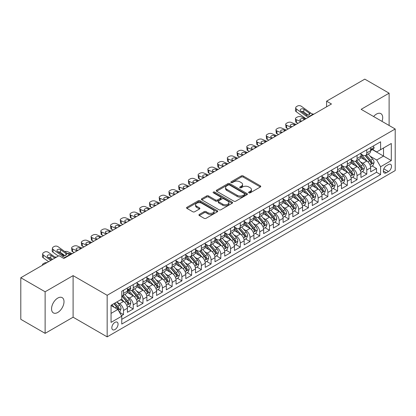 <?xml version="1.0" encoding="UTF-8"?>
<svg xmlns="http://www.w3.org/2000/svg" width="416" height="416" viewBox="0 0 416 416"><rect width="100%" height="100%" fill="white"/><g stroke="black" fill="none" stroke-linecap="round" stroke-linejoin="round"><path stroke-width="0.62" d="M248.872 192.832A0.946 0.546 0 0 0 250.208 192.832L260.359 186.971A1.352 0.78 0 0 0 260.754 186.42A1.352 0.78 0 0 0 260.359 185.869L243.168 175.942A1.352 0.78 0 0 0 241.254 175.942L231.109 181.802A0.946 0.546 0 0 0 230.828 182.192A0.946 0.546 0 0 0 231.109 182.577A0.946 0.546 0 0 0 232.445 182.577L233.756 181.818A4.321 2.496 0 0 1 239.871 181.818L241.306 182.645A4.321 2.496 0 0 1 242.57 184.408A4.321 2.496 0 0 1 241.306 186.176L239.99 186.935A0.946 0.546 0 0 0 239.715 187.32A0.946 0.546 0 0 0 239.99 187.704A0.946 0.546 0 0 0 241.327 187.704L242.642 186.945A4.321 2.496 0 0 1 248.752 186.945L250.188 187.772A4.321 2.496 0 0 1 251.451 189.54A4.321 2.496 0 0 1 250.188 191.303L248.872 192.062A0.946 0.546 0 0 0 248.596 192.447A0.946 0.546 0 0 0 248.872 192.832L248.872 192.062M57.777 312.458A8.809 5.086 120 0 0 63.534 304.694A8.809 5.086 120 0 0 62.182 297.638A8.809 5.086 120 0 0 57.777 298.074A8.809 5.086 120 0 0 52.026 305.833A8.809 5.086 120 0 0 53.373 312.889A8.809 5.086 120 0 0 57.777 312.458M382.002 121.373A8.809 5.086 120 0 0 380.874 113.641A8.809 5.086 120 0 0 376.47 114.078A8.809 5.086 120 0 0 373.61 116.532M114.946 329.56A4.404 2.543 120 0 0 117.827 325.681A4.404 2.543 120 0 0 117.151 322.156A4.404 2.543 120 0 0 114.946 322.374A4.404 2.543 120 0 0 112.07 326.253A4.404 2.543 120 0 0 112.746 329.779A4.404 2.543 120 0 0 114.946 329.56M199.326 214.438A1.352 0.78 0 0 0 198.926 214.989A1.352 0.78 0 0 0 199.326 215.54L204.147 218.322A1.352 0.78 0 0 0 206.06 218.322L217.329 211.817A1.352 0.78 0 0 0 217.724 211.266A1.352 0.78 0 0 0 217.329 210.714L200.138 200.788A1.352 0.78 0 0 0 198.224 200.788L186.956 207.293A1.352 0.78 0 0 0 186.56 207.844A1.352 0.78 0 0 0 186.956 208.4L192.78 211.76A1.352 0.78 0 0 0 194.693 211.76L199.514 208.978A1.352 0.78 0 0 0 199.909 208.426A1.352 0.78 0 0 0 199.514 207.875L196.628 206.206A3.614 2.085 0 0 1 195.567 204.729A3.614 2.085 0 0 1 197.798 202.805A3.614 2.085 0 0 1 201.734 203.258L213.054 209.789A3.614 2.085 0 0 1 214.115 211.266A3.614 2.085 0 0 1 211.884 213.195A3.614 2.085 0 0 1 207.943 212.742L206.06 211.65A1.352 0.78 0 0 0 204.147 211.65L199.326 214.438L199.326 215.54M73.102 275.626L45.126 291.782L20.8 277.737L20.8 319.311L45.126 333.356L73.102 317.205L107.162 336.866L107.162 295.292L73.102 275.626L73.102 317.205M389.116 125.481L389.116 93.179L361.14 109.33L395.2 128.996L107.162 295.292M389.116 93.179L364.79 79.134L326.596 101.187L326.596 106.803M20.8 277.737L58.994 255.684L63.861 258.492L331.464 103.995L326.596 101.187M233.854 201.172A1.352 0.78 0 0 0 235.763 201.172L247.036 194.667A1.352 0.78 0 0 0 247.432 194.116A1.352 0.78 0 0 0 247.036 193.565L229.84 183.638A1.352 0.78 0 0 0 227.932 183.638L216.658 190.143A1.352 0.78 0 0 0 216.263 190.694A1.352 0.78 0 0 0 216.658 191.246L233.854 201.172M213.741 193.04A0.946 0.546 0 0 1 214.703 193.17L214.703 192.046L232.18 202.14A1.352 0.78 0 0 1 232.575 202.691A1.352 0.78 0 0 1 232.18 203.242L220.912 209.747A1.352 0.78 0 0 1 218.998 209.747L201.807 199.82L201.807 198.718A1.352 0.78 0 0 0 201.412 199.269A1.352 0.78 0 0 0 201.807 199.82M201.807 198.718L206.632 195.936A1.352 0.78 0 0 1 208.541 195.936L215.514 199.961A1.352 0.78 0 0 0 217.422 199.961L220.626 198.115A1.352 0.78 0 0 0 221.021 197.564A1.352 0.78 0 0 0 220.626 197.012L213.366 192.821A0.946 0.546 0 0 1 213.086 192.431A0.946 0.546 0 0 1 213.673 191.927A0.946 0.546 0 0 1 214.703 192.046M121.493 315.728L123.51 314.564L119.47 312.229M117.177 302.307L119.621 303.722A5.507 3.177 60 0 1 123.51 310.461L127.405 308.214L127.405 312.317L133.24 308.942L128.814 306.389M126.906 296.691L129.35 298.1A5.507 3.177 60 0 1 133.24 304.845L137.134 302.593L137.134 306.696L142.974 303.326L138.544 300.768M136.635 291.07L139.079 292.484A5.507 3.177 60 0 1 142.974 299.224L146.864 296.977L146.864 301.08L152.703 297.71L148.278 295.152M146.37 285.454L148.814 286.863A5.507 3.177 60 0 1 152.703 293.608L156.598 291.361L156.598 295.459L162.432 292.089L158.007 289.531M156.099 279.838L158.543 281.247A5.507 3.177 60 0 1 162.432 287.986L166.327 285.74L166.327 289.843L172.167 286.473L167.736 283.915M165.828 274.217L168.272 275.626A5.507 3.177 60 0 1 172.167 282.37L176.056 280.124L176.056 284.227L181.896 280.852L177.471 278.299M175.562 268.601L178.006 270.01A5.507 3.177 60 0 1 181.896 276.754L185.791 274.503L185.791 278.606L191.625 275.236L187.2 272.678M185.292 262.98L187.736 264.394A5.507 3.177 60 0 1 191.625 271.133L195.52 268.887L195.52 272.99L201.36 269.615L196.929 267.062M195.021 257.364L197.465 258.773A5.507 3.177 60 0 1 201.36 265.517L205.249 263.271L205.249 267.368L211.089 263.999L206.664 261.44M204.755 251.748L207.199 253.157A5.507 3.177 60 0 1 211.089 259.896L214.984 257.65L214.984 261.752L220.818 258.383L216.393 255.824M214.484 246.126L216.928 247.536A5.507 3.177 60 0 1 220.818 254.28L224.713 252.034L224.713 256.131L230.552 252.762L226.122 250.208M224.214 240.51L226.658 241.92A5.507 3.177 60 0 1 230.552 248.659L234.442 246.412L234.442 250.515L240.282 247.146L235.856 244.587M233.948 234.889L236.392 236.304A5.507 3.177 60 0 1 240.282 243.043L244.176 240.796L244.176 244.899L250.016 241.524L245.586 238.971M243.677 229.273L246.121 230.682A5.507 3.177 60 0 1 250.016 237.427L253.906 235.18L253.906 239.278L259.745 235.908L255.315 233.35M253.406 223.652L255.85 225.066A5.507 3.177 60 0 1 259.745 231.806L263.635 229.559L263.635 233.662L269.474 230.292L265.049 227.734M263.141 218.036L265.585 219.445A5.507 3.177 60 0 1 269.474 226.19L273.369 223.943L273.369 228.041L279.209 224.671L274.778 222.118M272.87 212.42L275.314 213.829A5.507 3.177 60 0 1 279.209 220.568L283.098 218.322L283.098 222.425L288.938 219.055L284.508 216.497M282.604 206.799L285.043 208.213A5.507 3.177 60 0 1 288.938 214.952L292.828 212.706L292.828 216.809L298.667 213.434L294.242 210.881M292.334 201.183L294.778 202.592A5.507 3.177 60 0 1 298.667 209.336L302.562 207.085L302.562 211.188L308.402 207.818L303.971 205.26M302.063 195.562L304.507 196.976A5.507 3.177 60 0 1 308.402 203.715L312.291 201.469L312.291 205.572L318.131 202.202L313.7 199.644M311.797 189.946L314.236 191.355A5.507 3.177 60 0 1 318.131 198.099L322.02 195.853L322.02 199.95L327.86 196.581L323.435 194.028M321.526 184.33L323.97 185.739A5.507 3.177 60 0 1 327.86 192.478L331.755 190.232L331.755 194.334L337.594 190.965L333.164 188.406M331.256 178.708L333.7 180.118A5.507 3.177 60 0 1 337.594 186.862L341.484 184.616L341.484 188.718L347.324 185.344L342.898 182.79M340.99 173.092L343.429 174.502A5.507 3.177 60 0 1 347.324 181.246L351.218 178.994L351.218 183.097L357.053 179.728L352.628 177.169M350.719 167.471L353.163 168.886A5.507 3.177 60 0 1 357.053 175.625L360.948 173.378L360.948 177.481L366.787 174.106L366.787 170.009A5.507 3.177 -120 0 0 362.892 163.264L360.448 161.855M362.357 171.553L366.787 174.106M127.405 308.214A5.507 3.177 -120 0 0 123.51 301.47L120.593 299.785M137.134 302.593A5.507 3.177 -120 0 0 133.24 295.854L127.223 292.38M146.864 296.977A5.507 3.177 -120 0 0 142.974 290.238L136.952 286.759M156.598 291.361A5.507 3.177 -120 0 0 152.703 284.617L146.687 281.143M166.327 285.74A5.507 3.177 -120 0 0 162.432 279.001L156.416 275.527M176.056 280.124A5.507 3.177 -120 0 0 172.167 273.38L166.145 269.906M185.791 274.503A5.507 3.177 -120 0 0 181.896 267.764L175.88 264.29M195.52 268.887A5.507 3.177 -120 0 0 191.625 262.142L185.609 258.669M205.249 263.271A5.507 3.177 -120 0 0 201.36 256.526L195.343 253.053M214.984 257.65A5.507 3.177 -120 0 0 211.089 250.91L205.072 247.432M224.713 252.034A5.507 3.177 -120 0 0 220.818 245.289L214.802 241.816M234.442 246.412A5.507 3.177 -120 0 0 230.552 239.673L224.536 236.2M244.176 240.796A5.507 3.177 -120 0 0 240.282 234.052L234.265 230.578M253.906 235.18A5.507 3.177 -120 0 0 250.016 228.436L243.994 224.962M263.635 229.559A5.507 3.177 -120 0 0 259.745 222.82L253.729 219.341M273.369 223.943A5.507 3.177 -120 0 0 269.474 217.199L263.458 213.725M283.098 218.322A5.507 3.177 -120 0 0 279.209 211.583L273.187 208.109M292.828 212.706A5.507 3.177 -120 0 0 288.938 205.962L282.922 202.488M302.562 207.085A5.507 3.177 -120 0 0 298.667 200.346L292.651 196.872M312.291 201.469A5.507 3.177 -120 0 0 308.402 194.73L302.38 191.251M322.02 195.853A5.507 3.177 -120 0 0 318.131 189.108L312.114 185.635M331.755 190.232A5.507 3.177 -120 0 0 327.86 183.492L321.844 180.019M341.484 184.616A5.507 3.177 -120 0 0 337.594 177.871L331.573 174.398M351.218 178.994A5.507 3.177 -120 0 0 347.324 172.255L341.307 168.782M360.948 173.378A5.507 3.177 -120 0 0 357.053 166.634L351.036 163.16M388.487 164.559L386.344 165.792A4.264 2.465 120 0 0 383.557 169.551A4.264 2.465 120 0 0 384.212 172.973A4.264 2.465 120 0 0 386.344 172.76L388.487 171.522A4.264 2.465 120 0 0 391.274 167.768A4.264 2.465 120 0 0 390.619 164.346A4.264 2.465 120 0 0 388.487 164.559M107.162 336.866L395.2 170.57L395.2 128.996M111.056 313.383L117.868 309.452L121.758 316.191L121.758 324.059L380.604 174.616L380.604 166.748L376.709 160.009L370.183 156.239M121.758 316.191L111.056 322.369L111.056 305.292L121.758 299.114L121.758 291.247L380.604 141.804L380.604 149.672L391.305 143.489L391.305 160.571L380.604 166.748M129.298 289.983L129.35 290.009A5.507 3.177 60 0 0 132.101 290.285L135.996 288.038A5.507 3.177 -120 0 0 137.134 285.516L137.134 282.37M137.134 283.27L139.079 284.393A5.507 3.177 60 0 0 141.83 284.664L145.725 282.417A5.507 3.177 -120 0 0 146.864 279.9L146.864 276.749M146.864 277.649L148.814 278.772A5.507 3.177 60 0 0 151.564 279.048L155.454 276.801A5.507 3.177 -120 0 0 156.598 274.279L156.598 271.133M156.598 272.033L158.543 273.156A5.507 3.177 60 0 0 161.294 273.426L165.188 271.18A5.507 3.177 -120 0 0 166.327 268.663L166.327 265.517M166.327 266.417L168.272 267.54A5.507 3.177 60 0 0 171.028 267.81L174.918 265.564A5.507 3.177 -120 0 0 176.056 263.042L176.056 259.896M176.056 260.796L178.006 261.919A5.507 3.177 60 0 0 180.757 262.194L184.647 259.943A5.507 3.177 -120 0 0 185.791 257.426L185.791 254.28M185.791 255.18L187.736 256.303A5.507 3.177 60 0 0 190.486 256.573L194.381 254.327A5.507 3.177 -120 0 0 195.52 251.805L195.52 248.659M195.52 249.558L197.465 250.682A5.507 3.177 60 0 0 200.221 250.957L204.11 248.711A5.507 3.177 -120 0 0 205.249 246.189L205.249 243.043M205.249 243.942L207.199 245.066A5.507 3.177 60 0 0 209.95 245.336L213.84 243.09A5.507 3.177 -120 0 0 214.984 240.573L214.984 237.427M214.984 238.326L216.928 239.45A5.507 3.177 60 0 0 219.679 239.72L223.574 237.474A5.507 3.177 -120 0 0 224.713 234.952L224.713 231.806M224.713 232.705L226.658 233.828A5.507 3.177 60 0 0 229.414 234.104L233.303 231.852A5.507 3.177 -120 0 0 234.442 229.336L234.442 226.19M234.442 227.089L236.392 228.212A5.507 3.177 60 0 0 239.143 228.483L243.032 226.236A5.507 3.177 -120 0 0 244.176 223.714L244.176 220.568M244.176 221.468L246.121 222.591A5.507 3.177 60 0 0 248.872 222.867L252.767 220.62A5.507 3.177 -120 0 0 253.906 218.098L253.906 214.952M253.906 215.852L255.85 216.975A5.507 3.177 60 0 0 258.606 217.246L262.496 214.999A5.507 3.177 -120 0 0 263.635 212.482L263.635 209.336M263.635 210.231L265.585 211.359A5.507 3.177 60 0 0 268.336 211.63L272.23 209.383A5.507 3.177 -120 0 0 273.369 206.861L273.369 203.715M273.369 204.615L275.314 205.738A5.507 3.177 60 0 0 278.065 206.014L281.96 203.762A5.507 3.177 -120 0 0 283.098 201.245L283.098 198.099M283.098 198.999L285.043 200.122A5.507 3.177 60 0 0 287.799 200.392L291.689 198.146A5.507 3.177 -120 0 0 292.828 195.624L292.828 192.478M292.828 193.378L294.778 194.501A5.507 3.177 60 0 0 297.528 194.776L301.423 192.53A5.507 3.177 -120 0 0 302.562 190.008L302.562 186.862M302.562 187.762L304.507 188.885A5.507 3.177 60 0 0 307.258 189.155L311.152 186.909A5.507 3.177 -120 0 0 312.291 184.392L312.291 181.241M312.291 182.14L314.236 183.264A5.507 3.177 60 0 0 316.992 183.539L320.882 181.293A5.507 3.177 -120 0 0 322.02 178.771L322.02 175.625M322.02 176.524L323.97 177.648A5.507 3.177 60 0 0 326.721 177.918L330.616 175.672A5.507 3.177 -120 0 0 331.755 173.155L331.755 170.009M331.755 170.908L333.7 172.032A5.507 3.177 60 0 0 336.45 172.302L340.345 170.056A5.507 3.177 -120 0 0 341.484 167.534L341.484 164.388M341.484 165.287L343.429 166.41A5.507 3.177 60 0 0 346.185 166.686L350.074 164.44A5.507 3.177 -120 0 0 351.218 161.918L351.218 158.772M351.218 159.671L353.163 160.794A5.507 3.177 60 0 0 355.914 161.065L359.809 158.818A5.507 3.177 -120 0 0 360.948 156.296L360.948 153.15M121.758 319.337L376.516 172.255L376.516 168.49L370.677 171.86L370.677 167.762A5.507 3.177 -120 0 0 366.787 161.018L360.766 157.544M360.948 154.05L362.892 155.173A5.507 3.177 -120 0 0 365.643 155.449A5.507 3.177 -120 0 0 366.787 152.927L366.787 149.781M365.643 155.449L369.538 153.202A5.507 3.177 -120 0 0 370.677 150.68L370.677 147.534M123.51 290.233L123.51 293.384A5.507 3.177 60 0 1 122.372 295.901A5.507 3.177 60 0 1 121.758 296.124M122.372 295.901L126.261 293.654A5.507 3.177 -120 0 0 127.405 291.132L127.405 287.986M133.24 284.617L133.24 287.763A5.507 3.177 60 0 1 132.101 290.285M142.974 279.001L142.974 282.147A5.507 3.177 60 0 1 141.83 284.664M152.703 273.38L152.703 276.526A5.507 3.177 60 0 1 151.564 279.048M162.432 267.764L162.432 270.91A5.507 3.177 60 0 1 161.294 273.426M172.167 262.142L172.167 265.288A5.507 3.177 60 0 1 171.028 267.81M181.896 256.526L181.896 259.672A5.507 3.177 60 0 1 180.757 262.194M191.625 250.91L191.625 254.056A5.507 3.177 60 0 1 190.486 256.573M201.36 245.289L201.36 248.435A5.507 3.177 60 0 1 200.221 250.957M211.089 239.673L211.089 242.819A5.507 3.177 60 0 1 209.95 245.336M220.818 234.052L220.818 237.198A5.507 3.177 60 0 1 219.679 239.72M230.552 228.436L230.552 231.582A5.507 3.177 60 0 1 229.414 234.104M240.282 222.82L240.282 225.966A5.507 3.177 60 0 1 239.143 228.483M250.016 217.199L250.016 220.345A5.507 3.177 60 0 1 248.872 222.867M259.745 211.583L259.745 214.729A5.507 3.177 60 0 1 258.606 217.246M269.474 205.962L269.474 209.108A5.507 3.177 60 0 1 268.336 211.63M279.209 200.346L279.209 203.492A5.507 3.177 60 0 1 278.065 206.014M288.938 194.724L288.938 197.876A5.507 3.177 60 0 1 287.799 200.392M298.667 189.108L298.667 192.254A5.507 3.177 60 0 1 297.528 194.776M308.402 183.492L308.402 186.638A5.507 3.177 60 0 1 307.258 189.155M318.131 177.871L318.131 181.017A5.507 3.177 60 0 1 316.992 183.539M327.86 172.255L327.86 175.401A5.507 3.177 60 0 1 326.721 177.918M337.594 166.634L337.594 169.78A5.507 3.177 60 0 1 336.45 172.302M347.324 161.018L347.324 164.164A5.507 3.177 60 0 1 346.185 166.686M357.053 155.402L357.053 158.548A5.507 3.177 60 0 1 355.914 161.065M357.053 175.625L357.053 179.728M347.324 181.246L347.324 185.344M337.594 186.862L337.594 190.965M327.86 192.478L327.86 196.581M318.131 198.099L318.131 202.202M308.402 203.715L308.402 207.818M298.667 209.336L298.667 213.434M288.938 214.952L288.938 219.055M279.209 220.568L279.209 224.671M269.474 226.19L269.474 230.292M259.745 231.806L259.745 235.908M250.016 237.427L250.016 241.524M240.282 243.043L240.282 247.146M230.552 248.659L230.552 252.762M220.818 254.28L220.818 258.383M211.089 259.896L211.089 263.999M201.36 265.517L201.36 269.615M191.625 271.133L191.625 275.236M181.896 276.754L181.896 280.852M172.167 282.37L172.167 286.473M162.432 287.986L162.432 292.089M152.703 293.608L152.703 297.71M142.974 299.224L142.974 303.326M133.24 304.845L133.24 308.942M123.51 310.461L123.51 314.564M117.868 309.452L111.056 305.516M376.709 160.009L383.521 156.073L383.521 147.982L391.305 143.489M372.377 149.64L391.305 160.571M372.575 149.526L376.709 151.918L380.604 149.672M45.126 291.782L45.126 333.356M372.091 165.932L376.516 168.49M376.516 172.255L380.604 174.616M249.252 192.967L250.188 192.426A4.321 2.496 0 0 0 251.451 190.663L251.451 189.54M242.57 184.408L242.57 185.531A4.321 2.496 0 0 1 241.306 187.299L240.37 187.84M260.343 186.982L243.168 177.07A1.352 0.78 0 0 0 241.254 177.07L231.483 182.707M247.016 194.678L229.84 184.761A1.352 0.78 0 0 0 227.932 184.761L216.679 191.256M244.644 194.501A0.946 0.546 0 0 0 244.925 194.116A0.946 0.546 0 0 0 244.644 193.731L229.554 185.016A0.946 0.546 0 0 0 228.218 185.016L226.834 185.817A4.321 2.496 0 0 0 225.566 187.58A4.321 2.496 0 0 0 226.834 189.348L237.146 195.302A4.321 2.496 0 0 0 243.261 195.302L244.644 194.501L244.644 195.624A0.946 0.546 0 0 0 244.925 195.239L244.925 194.116M225.566 187.58L225.566 188.703A4.321 2.496 0 0 0 226.834 190.471L226.834 189.348M244.644 195.624L243.261 196.425A4.321 2.496 0 0 1 237.146 196.425L226.834 190.471M201.828 199.831L206.632 197.059L206.632 195.936M221.021 197.564L221.021 198.687A1.352 0.78 0 0 1 220.626 199.238L217.422 201.084A1.352 0.78 0 0 1 215.514 201.084L208.541 197.059A1.352 0.78 0 0 0 206.632 197.059M214.703 193.17L232.164 203.252M222.747 204.136A3.614 2.085 0 0 0 226.689 204.589A3.614 2.085 0 0 0 228.92 202.665A3.614 2.085 0 0 0 227.859 201.188L223.87 198.884A1.352 0.78 0 0 0 221.962 198.884L218.764 200.73A1.352 0.78 0 0 0 218.364 201.282A1.352 0.78 0 0 0 218.764 201.838L222.747 204.136L222.747 205.26A3.614 2.085 0 0 0 226.689 205.712A3.614 2.085 0 0 0 228.92 203.788L228.92 202.665M218.364 201.282L218.364 202.41A1.352 0.78 0 0 0 218.764 202.961L218.764 201.838M222.747 205.26L218.764 202.961M214.115 211.266L214.115 212.389A3.614 2.085 0 0 1 211.884 214.318A3.614 2.085 0 0 1 207.943 213.866L206.06 212.774A1.352 0.78 0 0 0 204.147 212.774L199.342 215.55M195.567 204.729L195.567 205.852A3.614 2.085 0 0 0 196.628 207.329L196.628 206.206M199.498 208.988L196.628 207.329M217.313 211.827L200.138 201.911A1.352 0.78 0 0 0 198.224 201.911L186.971 208.411M370.594 166.795L373.11 165.344L374.083 162.536A3.645 2.106 -120 0 0 372.663 159.11L368.217 153.962M305.76 118.83L301.085 116.818A2.751 1.378 -5.9 0 0 297.211 117.109L296.234 117.671A2.751 1.378 -5.9 0 0 295.428 118.784A2.751 1.378 -5.9 0 0 296.218 119.626L296.525 122.59A2.751 1.378 174.1 0 1 295.734 121.748L295.428 118.784M367.328 161.372L362.055 155.267A10.53 6.079 -120 0 0 360.948 154.112M300.893 121.644L296.218 119.626M298.09 123.261L296.525 122.59M364.437 159.661L361.483 156.244A8.741 5.044 -120 0 0 360.948 155.657M365.149 155.646L369.647 160.852A3.645 2.106 60 0 1 370.947 163.363C371.493 164.096 371.883 163.873 372.112 162.692A3.645 2.106 -120 0 0 370.812 160.181L366.366 155.033M365.414 155.563L370.245 161.153A1.856 1.071 60 0 1 370.713 161.881L372.112 162.692M304.886 119.34L303.685 118.82A2.2 1.102 174.1 0 0 300.586 119.054A2.2 1.102 174.1 0 0 299.936 119.943A2.2 1.102 174.1 0 0 300.57 120.619L301.772 121.134M370.947 163.363L371.212 163.795M309.02 116.948L308.36 116.891A6.88 3.973 60 0 1 305.843 115.846L296.525 109.106L296.218 111.717A2.751 1.773 -173.3 0 1 295.433 110.276L295.74 107.661A2.751 1.773 6.7 0 0 296.525 109.106M305.937 118.732A10.322 5.959 60 0 1 305.536 118.456L296.218 111.717M373.256 146.047L374.083 147.477A3.645 2.106 60 0 1 373.329 149.089L371.478 150.16A3.645 2.106 -120 0 0 372.112 149.318L372.039 148.996M313.888 114.14L313.227 114.083A6.88 3.973 60 0 1 310.71 113.038L301.392 106.298A2.751 1.773 6.7 0 0 297.513 106.023L296.54 106.584A2.751 1.773 6.7 0 0 295.74 107.661M309.192 114.925L309.114 113.022L309.66 113.641L309.124 114.967L306.894 115.242L300.877 111.114A2.2 1.42 -173.3 0 1 300.248 109.959A2.2 1.42 -173.3 0 1 300.888 109.096A2.2 1.42 -173.3 0 1 303.992 109.314L303.685 111.925L308.308 115.274M303.685 111.925A2.2 1.42 6.7 0 0 301.33 111.441M309.114 113.022L303.992 109.314M310.71 113.038L309.66 113.641L309.769 114.036M370.802 150.332L370.812 150.332A3.645 2.106 -120 0 0 371.478 150.16M371.644 149.048L372.112 149.318C371.883 148.772 371.498 148.996 370.947 149.994A3.645 2.106 60 0 1 370.677 150.514M360.864 172.416L363.381 170.96L364.354 168.152A3.645 2.106 -120 0 0 362.934 164.731L358.488 159.583M296.031 124.452L291.356 122.434A2.751 1.378 -5.9 0 0 287.477 122.725L286.504 123.287A2.751 1.378 -5.9 0 0 285.698 124.4A2.751 1.378 -5.9 0 0 286.489 125.242L286.796 128.206A2.751 1.378 174.1 0 1 286.005 127.364L285.698 124.4M357.594 166.993L352.321 160.888A10.53 6.079 -120 0 0 351.218 159.728M291.164 127.26L286.489 125.242M288.356 128.882L286.796 128.206M354.702 165.277L351.754 161.866A8.741 5.044 -120 0 0 351.218 161.278M355.42 161.262L359.918 166.473A3.645 2.106 60 0 1 361.218 168.984C361.764 169.718 362.154 169.494 362.383 168.308A3.645 2.106 -120 0 0 361.083 165.797L356.637 160.649M355.685 161.179L360.516 166.774A1.856 1.071 60 0 1 360.984 167.502L362.383 168.308M295.152 124.956L293.956 124.441A2.2 1.102 174.1 0 0 290.852 124.67A2.2 1.102 174.1 0 0 290.207 125.564A2.2 1.102 174.1 0 0 290.841 126.235L292.037 126.755M361.218 168.984L361.483 169.416M351.135 178.032L353.647 176.582L354.619 173.774A3.645 2.106 -120 0 0 353.2 170.347L348.754 165.199M286.296 130.068L281.622 128.05A2.751 1.378 -5.9 0 0 277.748 128.341L276.775 128.903A2.751 1.378 -5.9 0 0 275.969 130.021A2.751 1.378 -5.9 0 0 276.76 130.863L277.061 133.822A2.751 1.378 174.1 0 1 276.271 132.985L275.969 130.021M347.864 172.609L342.592 166.504A10.53 6.079 -120 0 0 341.484 165.35M281.434 132.876L276.76 130.863M278.626 134.498L277.061 133.822M344.973 170.898L342.025 167.482A8.741 5.044 -120 0 0 341.484 166.894M345.686 166.884L350.184 172.089A3.645 2.106 60 0 1 351.484 174.6C352.035 175.334 352.42 175.11 352.654 173.924A3.645 2.106 -120 0 0 351.354 171.413L346.908 166.265M345.951 166.795L350.782 172.39A1.856 1.071 60 0 1 351.255 173.118L352.654 173.924M285.423 130.577L284.222 130.057A2.2 1.102 174.1 0 0 281.122 130.291A2.2 1.102 174.1 0 0 280.478 131.18A2.2 1.102 174.1 0 0 281.112 131.856L282.308 132.371M351.484 174.6L351.749 175.032M341.401 183.648L343.918 182.198L344.89 179.39A3.645 2.106 -120 0 0 343.47 175.963L339.024 170.82M276.567 135.689L271.892 133.671A2.751 1.378 -5.9 0 0 268.018 133.962L267.041 134.524A2.751 1.378 -5.9 0 0 266.235 135.637A2.751 1.378 -5.9 0 0 267.025 136.479L267.332 139.443A2.751 1.378 174.1 0 1 266.542 138.601L266.235 135.637M338.135 178.23L332.862 172.125A10.53 6.079 -120 0 0 331.755 170.966M271.7 138.497L267.025 136.479M268.897 140.119L267.332 139.443M335.244 176.514L332.29 173.103A8.741 5.044 -120 0 0 331.755 172.515M335.956 172.5L340.454 177.705A3.645 2.106 60 0 1 341.754 180.222C342.3 180.955 342.69 180.726 342.919 179.546A3.645 2.106 -120 0 0 341.619 177.034L337.173 171.886M336.222 172.416L341.052 178.012A1.856 1.071 60 0 1 341.52 178.734L342.919 179.546M275.694 136.193L274.492 135.673A2.2 1.102 174.1 0 0 271.393 135.907A2.2 1.102 174.1 0 0 270.743 136.802A2.2 1.102 174.1 0 0 271.378 137.472L272.579 137.992M341.754 180.222L342.02 180.653M331.672 189.27L334.188 187.819L335.161 185.006A3.645 2.106 -120 0 0 333.741 181.584L329.295 176.436M266.838 141.305L262.163 139.287A2.751 1.378 -5.9 0 0 258.284 139.578L257.312 140.14A2.751 1.378 -5.9 0 0 256.506 141.258A2.751 1.378 -5.9 0 0 257.296 142.095L257.603 145.059A2.751 1.378 174.1 0 1 256.807 144.217L256.506 141.258M328.401 183.846L323.128 177.741A10.53 6.079 -120 0 0 322.02 176.587M261.971 144.113L257.296 142.095M259.163 145.735L257.603 145.059M325.51 182.135L322.561 178.719A8.741 5.044 -120 0 0 322.02 178.131M326.227 178.121L330.725 183.326A3.645 2.106 60 0 1 332.025 185.838C332.571 186.571 332.961 186.347 333.19 185.162A3.645 2.106 -120 0 0 331.89 182.65L327.444 177.502M326.492 178.032L331.323 183.628A1.856 1.071 60 0 1 331.791 184.356L333.19 185.162M265.959 141.809L264.763 141.294A2.2 1.102 174.1 0 0 261.659 141.528A2.2 1.102 174.1 0 0 261.014 142.418A2.2 1.102 174.1 0 0 261.648 143.094L262.844 143.608M332.025 185.838L332.29 186.269M321.942 194.886L324.454 193.435L325.426 190.627A3.645 2.106 -120 0 0 324.007 187.2L319.561 182.052M257.104 146.926L252.429 144.908A2.751 1.378 -5.9 0 0 248.555 145.2L247.582 145.761A2.751 1.378 -5.9 0 0 246.771 146.874A2.751 1.378 -5.9 0 0 247.567 147.716L247.868 150.68A2.751 1.378 174.1 0 1 247.078 149.838L246.771 146.874M318.672 189.467L313.399 183.362A10.53 6.079 -120 0 0 312.291 182.203M252.242 149.734L247.567 147.716M249.434 151.351L247.868 150.68M315.78 187.751L312.832 184.335A8.741 5.044 -120 0 0 312.291 183.752M316.493 183.737L320.991 188.942A3.645 2.106 60 0 1 322.291 191.454C322.842 192.187 323.227 191.963 323.461 190.783A3.645 2.106 -120 0 0 322.161 188.271L317.715 183.123M316.758 183.654L321.589 189.244A1.856 1.071 60 0 1 322.057 189.972L323.461 190.783M256.23 147.43L255.029 146.91A2.2 1.102 174.1 0 0 251.93 147.144A2.2 1.102 174.1 0 0 251.285 148.039A2.2 1.102 174.1 0 0 251.919 148.71L253.115 149.224M322.291 191.454L322.556 191.885M312.208 200.507L314.725 199.051L315.697 196.243A3.645 2.106 -120 0 0 314.278 192.821L309.832 187.673M247.374 152.542L242.7 150.524A2.751 1.378 -5.9 0 0 238.82 150.816L237.848 151.377A2.751 1.378 -5.9 0 0 237.042 152.49A2.751 1.378 -5.9 0 0 237.832 153.332L238.139 156.296A2.751 1.378 174.1 0 1 237.349 155.454L237.042 152.49M308.942 195.083L303.67 188.978A10.53 6.079 -120 0 0 302.562 187.819M242.507 155.35L237.832 153.332M239.704 156.972L238.139 156.296M306.046 193.372L303.098 189.956A8.741 5.044 -120 0 0 302.562 189.368M306.764 189.353L311.262 194.563A3.645 2.106 60 0 1 312.562 197.075C313.108 197.808 313.498 197.584 313.726 196.399A3.645 2.106 -120 0 0 312.426 193.887L307.98 188.739M307.029 189.27L311.86 194.865A1.856 1.071 60 0 1 312.328 195.593L313.726 196.399M246.501 153.046L245.3 152.532A2.2 1.102 174.1 0 0 242.2 152.76A2.2 1.102 174.1 0 0 241.55 153.655A2.2 1.102 174.1 0 0 242.185 154.326L243.386 154.846M312.562 197.075L312.827 197.506M302.479 206.123L304.996 204.672L305.968 201.864A3.645 2.106 -120 0 0 304.548 198.437L300.102 193.289M237.645 158.158L232.97 156.146A2.751 1.378 -5.9 0 0 229.091 156.432L228.119 156.993A2.751 1.378 -5.9 0 0 227.313 158.111A2.751 1.378 -5.9 0 0 228.103 158.954L228.41 161.918A2.751 1.378 174.1 0 1 227.614 161.075L227.313 158.111M299.208 200.699L293.935 194.594A10.53 6.079 -120 0 0 292.828 193.44M232.778 160.971L228.103 158.954M229.97 162.588L228.41 161.918M296.317 198.988L293.368 195.572A8.741 5.044 -120 0 0 292.828 194.984M297.034 194.974L301.527 200.179A3.645 2.106 60 0 1 302.832 202.691C303.378 203.424 303.768 203.2 303.997 202.02A3.645 2.106 -120 0 0 302.697 199.503L298.251 194.355M297.3 194.886L302.13 200.481A1.856 1.071 60 0 1 302.598 201.209L303.997 202.02M236.766 158.668L235.57 158.148A2.2 1.102 174.1 0 0 232.466 158.382A2.2 1.102 174.1 0 0 231.821 159.271A2.2 1.102 174.1 0 0 232.456 159.947L233.652 160.462M302.832 202.691L303.098 203.122M292.75 211.739L295.261 210.288L296.234 207.48A3.645 2.106 -120 0 0 294.814 204.058L290.368 198.91M227.911 163.779L223.236 161.762A2.751 1.378 -5.9 0 0 219.362 162.053L218.39 162.614A2.751 1.378 -5.9 0 0 217.578 163.727A2.751 1.378 -5.9 0 0 218.374 164.57L218.676 167.534A2.751 1.378 174.1 0 1 217.885 166.691L217.578 163.727M289.479 206.32L284.206 200.216A10.53 6.079 -120 0 0 283.098 199.056M223.049 166.587L218.374 164.57M220.241 168.21L218.676 167.534M286.588 204.604L283.639 201.193A8.741 5.044 -120 0 0 283.098 200.606M287.3 200.59L291.798 205.795A3.645 2.106 60 0 1 293.098 208.312C293.649 209.045 294.034 208.816 294.268 207.636A3.645 2.106 -120 0 0 292.968 205.124L288.522 199.976M287.565 200.507L292.396 206.102A1.856 1.071 60 0 1 292.864 206.825L294.268 207.636M227.037 164.284L225.836 163.769A2.2 1.102 174.1 0 0 222.737 163.998A2.2 1.102 174.1 0 0 222.092 164.892A2.2 1.102 174.1 0 0 222.726 165.563L223.922 166.083M293.098 208.312L293.363 208.744M283.015 217.36L285.532 215.909L286.504 213.096A3.645 2.106 -120 0 0 285.085 209.674L280.639 204.526M218.182 169.395L213.507 167.378A2.751 1.378 -5.9 0 0 209.628 167.669L208.655 168.23A2.751 1.378 -5.9 0 0 207.849 169.348A2.751 1.378 -5.9 0 0 208.64 170.191L208.946 173.15A2.751 1.378 174.1 0 1 208.156 172.307L207.849 169.348M279.75 211.936L274.477 205.832A10.53 6.079 -120 0 0 273.369 204.677M213.314 172.203L208.64 170.191M210.506 173.826L208.946 173.15M276.853 210.226L273.905 206.809A8.741 5.044 -120 0 0 273.369 206.222M277.571 206.211L282.069 211.416A3.645 2.106 60 0 1 283.369 213.928C283.915 214.661 284.305 214.438 284.534 213.252A3.645 2.106 -120 0 0 283.234 210.74L278.788 205.592M277.836 206.123L282.667 211.718A1.856 1.071 60 0 1 283.135 212.446L284.534 213.252M217.303 169.9L216.107 169.385A2.2 1.102 174.1 0 0 213.008 169.619A2.2 1.102 174.1 0 0 212.358 170.508A2.2 1.102 174.1 0 0 212.992 171.184L214.193 171.699M283.369 213.928L283.634 214.36M273.286 222.976L275.803 221.525L276.775 218.717A3.645 2.106 -120 0 0 275.356 215.29L270.91 210.142M208.452 175.016L203.778 172.999A2.751 1.378 -5.9 0 0 199.898 173.29L198.926 173.852A2.751 1.378 -5.9 0 0 198.12 174.964A2.751 1.378 -5.9 0 0 198.91 175.807L199.217 178.771A2.751 1.378 174.1 0 1 198.422 177.928L198.12 174.964M270.015 217.558L264.742 211.453A10.53 6.079 -120 0 0 263.635 210.293M203.585 177.824L198.91 175.807M200.777 179.442L199.217 178.771M267.124 215.842L264.176 212.43A8.741 5.044 -120 0 0 263.635 211.843M267.842 211.827L272.334 217.032A3.645 2.106 60 0 1 273.634 219.544C274.186 220.277 274.576 220.054 274.804 218.873A3.645 2.106 -120 0 0 273.504 216.362L269.058 211.214M268.102 211.744L272.938 217.339A1.856 1.071 60 0 1 273.406 218.062L274.804 218.873M207.574 175.521L206.378 175.001A2.2 1.102 174.1 0 0 203.273 175.235A2.2 1.102 174.1 0 0 202.628 176.129A2.2 1.102 174.1 0 0 203.263 176.8L204.459 177.32M273.634 219.544L273.9 219.981M263.557 228.597L266.068 227.146L267.041 224.333A3.645 2.106 -120 0 0 265.621 220.912L261.175 215.764M198.718 180.632L194.043 178.615A2.751 1.378 -5.9 0 0 190.169 178.906L189.197 179.468A2.751 1.378 -5.9 0 0 188.386 180.58A2.751 1.378 -5.9 0 0 189.181 181.423L189.483 184.387A2.751 1.378 174.1 0 1 188.692 183.544L188.386 180.58M260.286 223.174L255.013 217.069A10.53 6.079 -120 0 0 253.906 215.909M193.856 183.44L189.181 181.423M191.048 185.063L189.483 184.387M257.395 221.463L254.446 218.046A8.741 5.044 -120 0 0 253.906 217.459M258.107 217.443L262.605 222.654A3.645 2.106 60 0 1 263.905 225.165C264.456 225.898 264.841 225.675 265.075 224.489A3.645 2.106 -120 0 0 263.775 221.978L259.329 216.83M258.372 217.36L263.203 222.955A1.856 1.071 60 0 1 263.671 223.683L265.075 224.489M197.844 181.137L196.643 180.622A2.2 1.102 174.1 0 0 193.544 180.851A2.2 1.102 174.1 0 0 192.899 181.745A2.2 1.102 174.1 0 0 193.528 182.421L194.73 182.936M263.905 225.165L264.17 225.597M253.822 234.213L256.339 232.762L257.312 229.954A3.645 2.106 -120 0 0 255.892 226.528L251.446 221.38M188.989 186.248L184.314 184.236A2.751 1.378 -5.9 0 0 180.435 184.522L179.462 185.084A2.751 1.378 -5.9 0 0 178.656 186.202A2.751 1.378 -5.9 0 0 179.447 187.044L179.754 190.008A2.751 1.378 174.1 0 1 178.963 189.166L178.656 186.202M250.557 228.79L245.284 222.685A10.53 6.079 -120 0 0 244.176 221.53M184.122 189.062L179.447 187.044M181.314 190.679L179.754 190.008M247.66 227.079L244.712 223.662A8.741 5.044 -120 0 0 244.176 223.075M248.378 223.064L252.876 228.27A3.645 2.106 60 0 1 254.176 230.781C254.722 231.514 255.112 231.291 255.341 230.11A3.645 2.106 -120 0 0 254.041 227.594L249.595 222.451M248.643 222.976L253.474 228.571A1.856 1.071 60 0 1 253.942 229.299L255.341 230.11M188.11 186.758L186.914 186.238A2.2 1.102 174.1 0 0 183.81 186.472A2.2 1.102 174.1 0 0 183.165 187.361A2.2 1.102 174.1 0 0 183.799 188.037L185 188.552M254.176 230.781L254.441 231.213M244.093 239.834L246.61 238.378L247.582 235.57A3.645 2.106 -120 0 0 246.163 232.149L241.712 227.001M179.26 191.87L174.585 189.852A2.751 1.378 -5.9 0 0 170.706 190.143L169.733 190.705A2.751 1.378 -5.9 0 0 168.927 191.818A2.751 1.378 -5.9 0 0 169.718 192.66L170.024 195.624A2.751 1.378 174.1 0 1 169.229 194.782L168.927 191.818M240.822 234.411L235.55 228.306A10.53 6.079 -120 0 0 234.442 227.146M174.392 194.678L169.718 192.66M171.584 196.3L170.024 195.624M237.931 232.695L234.983 229.284A8.741 5.044 -120 0 0 234.442 228.696M238.649 228.68L243.142 233.891A3.645 2.106 60 0 1 244.442 236.402C244.993 237.136 245.383 236.907 245.612 235.726A3.645 2.106 -120 0 0 244.312 233.215L239.866 228.067M238.909 228.597L243.745 234.192A1.856 1.071 60 0 1 244.213 234.92L245.612 235.726M178.381 192.374L177.185 191.859A2.2 1.102 174.1 0 0 174.08 192.088A2.2 1.102 174.1 0 0 173.436 192.982A2.2 1.102 174.1 0 0 174.07 193.653L175.266 194.173M244.442 236.402L244.707 236.834M234.364 245.45L236.876 244L237.848 241.186A3.645 2.106 -120 0 0 236.428 237.765L231.982 232.617M169.525 197.486L164.85 195.468A2.751 1.378 -5.9 0 0 160.976 195.759L160.004 196.321A2.751 1.378 -5.9 0 0 159.193 197.439A2.751 1.378 -5.9 0 0 159.988 198.281L160.29 201.24A2.751 1.378 174.1 0 1 159.5 200.403L159.193 197.439M231.093 240.027L225.82 233.922A10.53 6.079 -120 0 0 224.713 232.768M164.663 200.294L159.988 198.281M161.855 201.916L160.29 201.24M228.202 238.316L225.254 234.9A8.741 5.044 -120 0 0 224.713 234.312M228.914 234.302L233.412 239.507A3.645 2.106 60 0 1 234.712 242.018C235.258 242.752 235.648 242.528 235.882 241.342A3.645 2.106 -120 0 0 234.582 238.831L230.136 233.683M229.18 234.213L234.01 239.808A1.856 1.071 60 0 1 234.478 240.536L235.882 241.342M168.652 197.99L167.45 197.475A2.2 1.102 174.1 0 0 164.351 197.709A2.2 1.102 174.1 0 0 163.706 198.598A2.2 1.102 174.1 0 0 164.336 199.274L165.537 199.789M234.712 242.018L234.978 242.45M224.63 251.066L227.146 249.616L228.119 246.808A3.645 2.106 -120 0 0 226.699 243.381L222.253 238.233M159.796 203.107L155.121 201.089A2.751 1.378 -5.9 0 0 151.242 201.38L150.27 201.942A2.751 1.378 -5.9 0 0 149.464 203.055A2.751 1.378 -5.9 0 0 150.254 203.897L150.561 206.861A2.751 1.378 174.1 0 1 149.77 206.019L149.464 203.055M221.359 245.648L216.086 239.543A10.53 6.079 -120 0 0 214.984 238.384M154.929 205.915L150.254 203.897M152.121 207.532L150.561 206.861M218.468 243.932L215.519 240.521A8.741 5.044 -120 0 0 214.984 239.933M219.185 239.918L223.683 245.123A3.645 2.106 60 0 1 224.983 247.634C225.529 248.368 225.919 248.144 226.148 246.964A3.645 2.106 -120 0 0 224.848 244.452L220.402 239.304M219.45 239.834L224.281 245.43A1.856 1.071 60 0 1 224.749 246.152L226.148 246.964M158.917 203.611L157.721 203.091A2.2 1.102 174.1 0 0 154.617 203.325A2.2 1.102 174.1 0 0 153.972 204.22A2.2 1.102 174.1 0 0 154.606 204.89L155.808 205.41M224.983 247.634L225.248 248.071M214.9 256.688L217.417 255.237L218.39 252.424A3.645 2.106 -120 0 0 216.965 249.002L212.519 243.854M150.062 208.723L145.392 206.705A2.751 1.378 -5.9 0 0 141.513 206.996L140.54 207.558A2.751 1.378 -5.9 0 0 139.734 208.676A2.751 1.378 -5.9 0 0 140.525 209.513L140.832 212.477A2.751 1.378 174.1 0 1 140.036 211.635L139.734 208.676M211.63 251.264L206.357 245.159A10.53 6.079 -120 0 0 205.249 244M145.2 211.531L140.525 209.513M142.392 213.153L140.832 212.477M208.738 249.553L205.79 246.137A8.741 5.044 -120 0 0 205.249 245.549M209.456 245.534L213.949 250.744A3.645 2.106 60 0 1 215.249 253.256C215.8 253.989 216.19 253.765 216.419 252.58A3.645 2.106 -120 0 0 215.119 250.068L210.673 244.92M209.716 245.45L214.552 251.046A1.856 1.071 60 0 1 215.02 251.774L216.419 252.58M149.188 209.227L147.992 208.712A2.2 1.102 174.1 0 0 144.888 208.946A2.2 1.102 174.1 0 0 144.243 209.836A2.2 1.102 174.1 0 0 144.877 210.512L146.073 211.026M215.249 253.256L215.514 253.687M205.171 262.304L207.683 260.853L208.655 258.045A3.645 2.106 -120 0 0 207.236 254.618L202.79 249.47M140.332 214.339L135.658 212.326A2.751 1.378 -5.9 0 0 131.784 212.618L130.811 213.179A2.751 1.378 -5.9 0 0 130 214.292A2.751 1.378 -5.9 0 0 130.796 215.134L131.097 218.098A2.751 1.378 174.1 0 1 130.307 217.256L130 214.292M201.9 256.88L196.628 250.775A10.53 6.079 -120 0 0 195.52 249.621M135.465 217.152L130.796 215.134M132.662 218.769L131.097 218.098M199.009 255.169L196.061 251.753A8.741 5.044 -120 0 0 195.52 251.165M199.722 251.155L204.22 256.36A3.645 2.106 60 0 1 205.52 258.872C206.066 259.605 206.456 259.381 206.69 258.201A3.645 2.106 -120 0 0 205.39 255.689L200.944 250.541M199.987 251.072L204.818 256.662A1.856 1.071 60 0 1 205.286 257.39L206.69 258.201M139.459 214.848L138.258 214.328A2.2 1.102 174.1 0 0 135.158 214.562A2.2 1.102 174.1 0 0 134.514 215.452A2.2 1.102 174.1 0 0 135.143 216.128L136.344 216.642M205.52 258.872L205.785 259.303M195.437 267.925L197.954 266.469L198.926 263.661A3.645 2.106 -120 0 0 197.506 260.239L193.06 255.091M130.603 219.96L125.928 217.942A2.751 1.378 -5.9 0 0 122.049 218.234L121.077 218.795A2.751 1.378 -5.9 0 0 120.271 219.908A2.751 1.378 -5.9 0 0 121.061 220.75L121.368 223.714A2.751 1.378 174.1 0 1 120.578 222.872L120.271 219.908M192.166 262.501L186.893 256.396A10.53 6.079 -120 0 0 185.791 255.237M125.736 222.768L121.061 220.75M122.928 224.39L121.368 223.714M189.275 260.785L186.326 257.374A8.741 5.044 -120 0 0 185.791 256.786M189.992 256.771L194.49 261.981A3.645 2.106 60 0 1 195.79 264.493C196.336 265.226 196.726 265.002 196.955 263.817A3.645 2.106 -120 0 0 195.655 261.305L191.209 256.157M190.258 256.688L195.088 262.283A1.856 1.071 60 0 1 195.556 263.011L196.955 263.817M129.724 220.464L128.528 219.95A2.2 1.102 174.1 0 0 125.424 220.178A2.2 1.102 174.1 0 0 124.779 221.073A2.2 1.102 174.1 0 0 125.414 221.744L126.615 222.264M195.79 264.493L196.056 264.924M185.708 273.541L188.219 272.09L189.197 269.282A3.645 2.106 -120 0 0 187.772 265.855L183.326 260.707M120.869 225.576L116.199 223.558A2.751 1.378 -5.9 0 0 112.32 223.85L111.348 224.411A2.751 1.378 -5.9 0 0 110.542 225.529A2.751 1.378 -5.9 0 0 111.332 226.372L111.639 229.33A2.751 1.378 174.1 0 1 110.843 228.493L110.542 225.529M182.437 268.117L177.164 262.012A10.53 6.079 -120 0 0 176.056 260.858M116.007 228.384L111.332 226.372M113.199 230.006L111.639 229.33M179.546 266.406L176.597 262.99A8.741 5.044 -120 0 0 176.056 262.402M180.263 262.392L184.756 267.597A3.645 2.106 60 0 1 186.056 270.109C186.607 270.842 186.997 270.618 187.226 269.433A3.645 2.106 -120 0 0 185.926 266.921L181.48 261.773M180.523 262.304L185.359 267.899A1.856 1.071 60 0 1 185.827 268.627L187.226 269.433M119.995 226.086L118.799 225.566A2.2 1.102 174.1 0 0 115.695 225.8A2.2 1.102 174.1 0 0 115.05 226.689A2.2 1.102 174.1 0 0 115.684 227.365L116.88 227.88M186.056 270.109L186.321 270.54M175.978 279.157L178.49 277.706L179.462 274.898A3.645 2.106 -120 0 0 178.043 271.471L173.597 266.328M111.14 231.197L106.465 229.18A2.751 1.378 -5.9 0 0 102.591 229.471L101.618 230.032A2.751 1.378 -5.9 0 0 100.807 231.145A2.751 1.378 -5.9 0 0 101.603 231.988L101.904 234.952A2.751 1.378 174.1 0 1 101.114 234.109L100.807 231.145M172.708 273.738L167.435 267.634A10.53 6.079 -120 0 0 166.327 266.474M106.272 234.005L101.603 231.988M103.47 235.628L101.904 234.952M169.816 272.022L166.868 268.611A8.741 5.044 -120 0 0 166.327 268.024M170.529 268.008L175.027 273.213A3.645 2.106 60 0 1 176.327 275.73C176.873 276.463 177.263 276.234 177.497 275.054A3.645 2.106 -120 0 0 176.197 272.542L171.751 267.394M170.794 267.925L175.625 273.52A1.856 1.071 60 0 1 176.093 274.243L177.497 275.054M110.266 231.702L109.065 231.182A2.2 1.102 174.1 0 0 105.966 231.416A2.2 1.102 174.1 0 0 105.321 232.31A2.2 1.102 174.1 0 0 105.95 232.981L107.151 233.501M176.327 275.73L176.592 276.162M166.244 284.778L168.761 283.327L169.733 280.514A3.645 2.106 -120 0 0 168.314 277.092L163.868 271.944M101.41 236.813L96.736 234.796A2.751 1.378 -5.9 0 0 92.856 235.087L91.884 235.648A2.751 1.378 -5.9 0 0 91.078 236.766A2.751 1.378 -5.9 0 0 91.868 237.604L92.175 240.568A2.751 1.378 174.1 0 1 91.385 239.725L91.078 236.766M162.973 279.354L157.7 273.25A10.53 6.079 -120 0 0 156.598 272.095M96.543 239.621L91.868 237.604M93.735 241.244L92.175 240.568M160.082 277.644L157.134 274.227A8.741 5.044 -120 0 0 156.598 273.64M160.8 273.629L165.298 278.834A3.645 2.106 60 0 1 166.598 281.346C167.144 282.079 167.534 281.856 167.762 280.67A3.645 2.106 -120 0 0 166.462 278.158L162.016 273.01M161.065 273.541L165.896 279.136A1.856 1.071 60 0 1 166.364 279.864L167.762 280.67M100.532 237.318L99.336 236.803A2.2 1.102 174.1 0 0 96.231 237.037A2.2 1.102 174.1 0 0 95.586 237.926A2.2 1.102 174.1 0 0 96.221 238.602L97.422 239.117M166.598 281.346L166.863 281.778M156.515 290.394L159.026 288.943L160.004 286.135A3.645 2.106 -120 0 0 158.579 282.708L154.133 277.56M91.676 242.434L87.006 240.417A2.751 1.378 -5.9 0 0 83.127 240.708L82.155 241.27A2.751 1.378 -5.9 0 0 81.349 242.382A2.751 1.378 -5.9 0 0 82.139 243.225L82.446 246.189A2.751 1.378 174.1 0 1 81.65 245.346L81.349 242.382M153.244 284.976L147.971 278.871A10.53 6.079 -120 0 0 146.864 277.711M86.814 245.242L82.139 243.225M84.006 246.86L82.446 246.189M150.353 283.26L147.404 279.843A8.741 5.044 -120 0 0 146.864 279.261M151.065 279.245L155.563 284.45A3.645 2.106 60 0 1 156.863 286.962C157.414 287.695 157.804 287.472 158.033 286.291A3.645 2.106 -120 0 0 156.733 283.78L152.287 278.632M151.33 279.162L156.166 284.752A1.856 1.071 60 0 1 156.634 285.48L158.033 286.291M90.802 242.939L89.606 242.419A2.2 1.102 174.1 0 0 86.502 242.653A2.2 1.102 174.1 0 0 85.857 243.547A2.2 1.102 174.1 0 0 86.492 244.218L87.688 244.733M156.863 286.962L157.128 287.394M146.786 296.015L149.297 294.559L150.27 291.751A3.645 2.106 -120 0 0 148.85 288.33L144.404 283.182M81.947 248.05L77.272 246.033A2.751 1.378 -5.9 0 0 73.398 246.324L72.42 246.886A2.751 1.378 -5.9 0 0 71.614 247.998A2.751 1.378 -5.9 0 0 72.41 248.841L72.712 251.805A2.751 1.378 174.1 0 1 71.921 250.962L71.614 247.998M143.515 290.592L138.242 284.487A10.53 6.079 -120 0 0 137.134 283.327M77.08 250.858L72.41 248.841M74.277 252.481L72.712 251.805M140.624 288.881L137.67 285.464A8.741 5.044 -120 0 0 137.134 284.877M141.336 284.861L145.834 290.072A3.645 2.106 60 0 1 147.134 292.583C147.68 293.316 148.07 293.093 148.304 291.907A3.645 2.106 -120 0 0 147.004 289.396L142.553 284.248M141.601 284.778L146.432 290.373A1.856 1.071 60 0 1 146.9 291.101L148.304 291.907M81.073 248.555L79.872 248.04A2.2 1.102 174.1 0 0 76.773 248.269A2.2 1.102 174.1 0 0 76.128 249.163A2.2 1.102 174.1 0 0 76.757 249.834L77.958 250.354M147.134 292.583L147.399 293.015M137.051 301.631L139.568 300.18L140.54 297.372A3.645 2.106 -120 0 0 139.121 293.946L134.675 288.798M72.218 253.666L67.543 251.654A2.751 1.378 -5.9 0 0 64.724 251.529M133.78 296.208L128.7 290.326M64.189 255.112L62.676 254.462L62.764 255.299M130.889 294.497L127.941 291.08A8.741 5.044 -120 0 0 127.67 290.779M131.607 290.482L136.105 295.688A3.645 2.106 60 0 1 137.405 298.199C137.951 298.932 138.341 298.709 138.57 297.528A3.645 2.106 -120 0 0 137.27 295.012L132.824 289.864M131.872 290.394L136.703 295.989A1.856 1.071 60 0 1 137.171 296.717L138.57 297.528M61.89 253.448A2.751 1.378 -5.9 0 0 61.885 253.62A2.751 1.378 -5.9 0 0 62.676 254.462M67.636 253.63A2.2 1.102 174.1 0 1 70.143 253.656L71.339 254.176M137.405 298.199L137.67 298.631M127.322 307.247L129.834 305.796L130.806 302.988A3.645 2.106 -120 0 0 129.386 299.567L124.94 294.419M124.051 301.829L121.722 299.13M121.16 300.113L120.78 299.676M121.872 296.098L126.37 301.304A3.645 2.106 60 0 1 127.67 303.82C128.222 304.554 128.612 304.325 128.84 303.144A3.645 2.106 -120 0 0 127.54 300.633L123.094 295.485M122.138 296.015L126.974 301.61A1.856 1.071 60 0 1 127.442 302.333L128.84 303.144M52.156 259.069A2.751 1.378 -5.9 0 0 52.156 259.236A2.751 1.378 -5.9 0 0 52.27 259.563M56.696 257.01A2.751 1.378 -5.9 0 0 54.995 257.15M127.67 303.82L127.936 304.252M65.749 257.405L65.083 257.348A6.88 3.973 60 0 1 62.566 256.298L53.248 249.558L52.946 252.169A2.751 1.773 -173.3 0 1 52.156 250.728L52.463 248.118A2.751 1.773 6.7 0 0 53.248 249.558M58.334 256.064L52.946 252.169M129.979 286.499L130.806 287.929A3.645 2.106 60 0 1 130.052 289.546L128.206 290.612A3.645 2.106 -120 0 0 128.84 289.775L128.762 289.448M70.611 254.592L69.95 254.54A6.88 3.973 60 0 1 67.434 253.49L58.115 246.75A2.751 1.773 6.7 0 0 54.241 246.48L53.264 247.042A2.751 1.773 6.7 0 0 52.463 248.118M65.92 255.377L65.842 253.474L66.388 254.093L65.848 255.419L63.617 255.694L57.6 251.566A2.2 1.42 -173.3 0 1 56.971 250.411A2.2 1.42 -173.3 0 1 57.616 249.553A2.2 1.42 -173.3 0 1 60.715 249.772L60.408 252.382L65.036 255.726M60.408 252.382A2.2 1.42 6.7 0 0 58.058 251.898M65.842 253.474L60.715 249.772M67.434 253.49L66.388 254.093L66.492 254.493M127.525 290.784L127.54 290.784A3.645 2.106 -120 0 0 128.206 290.612M128.367 289.5L128.84 289.775C128.612 289.224 128.222 289.448 127.67 290.446A3.645 2.106 60 0 1 127.405 290.966M119.278 311.896L120.104 311.418L121.077 308.604A3.645 2.106 -120 0 0 119.657 305.183L116.86 301.943M114.244 307.356L111.992 304.751M111.431 305.734L111.056 305.302M113.844 303.685L116.641 306.925A3.645 2.106 60 0 1 117.941 309.436C118.487 310.17 118.877 309.946 119.111 308.76A3.645 2.106 -120 0 0 117.806 306.249L115.008 303.009M114.067 303.555L117.239 307.226A1.856 1.071 60 0 1 117.707 307.954L119.111 308.76M42.541 265.184A2.751 1.378 -5.9 0 1 42.422 264.857A2.751 1.378 -5.9 0 1 43.228 263.739L44.205 263.177A2.751 1.378 -5.9 0 1 46.961 262.631M117.941 309.436L118.206 309.868M50.778 260.426L43.519 255.18L43.212 257.79A2.751 1.773 -173.3 0 1 42.427 256.344L42.734 253.734A2.751 1.773 6.7 0 0 43.519 255.18M48.599 261.685L43.212 257.79M55.645 257.618L48.386 252.366A2.751 1.773 6.7 0 0 44.507 252.096L43.534 252.658A2.751 1.773 6.7 0 0 42.734 253.734M51.652 259.922L47.871 257.187A2.2 1.42 -173.3 0 1 47.242 256.032A2.2 1.42 -173.3 0 1 47.882 255.169A2.2 1.42 -173.3 0 1 50.986 255.388L50.679 257.998L52.593 259.381M50.679 257.998A2.2 1.42 6.7 0 0 48.324 257.514M54.766 258.123L50.986 255.388M119.621 303.722L123.51 301.47M129.35 298.1L133.24 295.854M139.079 292.484L142.974 290.238M148.814 286.863L152.703 284.617M158.543 281.247L162.432 279.001M168.272 275.626L172.167 273.38M178.006 270.01L181.896 267.764M187.736 264.394L191.625 262.142M197.465 258.773L201.36 256.526M207.199 253.157L211.089 250.91M216.928 247.536L220.818 245.289M226.658 241.92L230.552 239.673M236.392 236.304L240.282 234.052M246.121 230.682L250.016 228.436M255.85 225.066L259.745 222.82M265.585 219.445L269.474 217.199M275.314 213.829L279.209 211.583M285.043 208.213L288.938 205.962M294.778 202.592L298.667 200.346M304.507 196.976L308.402 194.73M314.236 191.355L318.131 189.108M323.97 185.739L327.86 183.492M333.7 180.118L337.594 177.871M343.429 174.502L347.324 172.255M353.163 168.886L357.053 166.634M362.892 163.264L366.787 161.018M366.787 152.927L370.677 150.68M123.51 293.384L127.405 291.132M133.24 287.763L137.134 285.516M142.974 282.147L146.864 279.9M152.703 276.526L156.598 274.279M162.432 270.91L166.327 268.663M172.167 265.288L176.056 263.042M181.896 259.672L185.791 257.426M191.625 254.056L195.52 251.805M201.36 248.435L205.249 246.189M211.089 242.819L214.984 240.573M220.818 237.198L224.713 234.952M230.552 231.582L234.442 229.336M240.282 225.966L244.176 223.714M250.016 220.345L253.906 218.098M259.745 214.729L263.635 212.482M269.474 209.108L273.369 206.861M279.209 203.492L283.098 201.245M288.938 197.876L292.828 195.624M298.667 192.254L302.562 190.008M308.402 186.638L312.291 184.392M318.131 181.017L322.02 178.771M327.86 175.401L331.755 173.155M337.594 169.78L341.484 167.534M347.324 164.164L351.218 161.918M357.053 158.548L360.948 156.296M366.787 170.009L370.677 167.762M383.817 168.828L388.487 171.522M383.328 171.018L386.344 172.76M250.188 192.426L250.188 191.303M239.99 187.704L239.99 186.935M241.306 187.299L241.306 186.176M231.109 182.577L231.109 181.802M241.254 177.07L241.254 175.942M243.168 177.07L243.168 175.942M260.359 186.971L260.359 185.869M216.658 191.246L216.658 190.143M227.932 184.761L227.932 183.638M229.84 184.761L229.84 183.638M247.036 194.667L247.036 193.565M237.146 196.425L237.146 195.302M243.261 196.425L243.261 195.302M208.541 197.059L208.541 195.936M215.514 201.084L215.514 199.961M217.422 201.084L217.422 199.961M220.626 199.238L220.626 198.115M232.18 203.242L232.18 202.14M204.147 212.774L204.147 211.65M206.06 212.774L206.06 211.65M207.943 213.866L207.943 212.742M199.514 208.978L199.514 207.875M186.956 208.4L186.956 207.293M198.224 201.911L198.224 200.788M200.138 201.911L200.138 200.788M217.329 211.817L217.329 210.714M370.042 164.928L374.062 162.604M362.055 155.267L362.554 154.981M370.812 160.181L372.663 159.11M367.905 161.855L369.647 160.852M303.685 118.82L303.805 119.964M374.062 147.436L370.677 149.391M306.894 115.242L305.843 115.846M313.227 114.083L308.36 116.891M360.308 170.544L364.328 168.225M352.321 160.888L352.825 160.597M361.083 165.797L362.934 164.731M358.176 167.476L359.918 166.473M293.956 124.441L294.07 125.58M350.579 176.16L354.598 173.841M342.592 166.504L343.091 166.218M351.354 171.413L353.2 170.347M348.447 173.092L350.184 172.089M284.222 130.057L284.341 131.201M340.844 181.782L344.864 179.462M332.862 172.125L333.362 171.834M341.619 177.034L343.47 175.963M338.712 178.714L340.454 177.705M274.492 135.673L274.612 136.817M331.115 187.398L335.135 185.078M323.128 177.741L323.632 177.45M331.89 182.65L333.741 181.584M328.983 184.33L330.725 183.326M264.763 141.294L264.878 142.433M321.386 193.019L325.406 190.694M313.399 183.362L313.898 183.071M322.161 188.271L324.007 187.2M319.254 189.946L320.991 188.942M255.029 146.91L255.148 148.054M311.652 198.635L315.671 196.316M303.67 188.978L304.169 188.687M312.426 193.887L314.278 192.821M309.52 195.567L311.262 194.563M245.3 152.532L245.419 153.67M301.922 204.251L305.942 201.932M293.935 194.594L294.44 194.308M302.697 199.503L304.548 198.437M299.79 201.183L301.527 200.179M235.57 158.148L235.685 159.292M292.193 209.872L296.213 207.553M284.206 200.216L284.705 199.924M292.968 205.124L294.814 204.058M290.061 206.804L291.798 205.795M225.836 163.769L225.956 164.908M282.459 215.488L286.478 213.169M274.477 205.832L274.976 205.546M283.234 210.74L285.085 209.674M280.327 212.42L282.069 211.416M216.107 169.385L216.226 170.524M272.73 221.109L276.749 218.785M264.742 211.453L265.247 211.162M273.504 216.362L275.356 215.29M270.598 218.036L272.334 217.032M206.378 175.001L206.492 176.145M263 226.725L267.02 224.406M255.013 217.069L255.512 216.778M263.775 221.978L265.621 220.912M260.868 223.657L262.605 222.654M196.643 180.622L196.763 181.761M253.266 232.346L257.286 230.022M245.284 222.685L245.783 222.399M254.041 227.594L255.892 226.528M251.134 229.273L252.876 228.27M186.914 186.238L187.034 187.382M243.537 237.962L247.556 235.643M235.55 228.306L236.054 228.015M244.312 233.215L246.163 232.149M241.405 234.894L243.142 233.891M177.185 191.859L177.299 192.998M233.808 243.578L237.827 241.259M225.82 233.922L226.32 233.636M234.582 238.831L236.428 237.765M231.676 240.51L233.412 239.507M167.45 197.475L167.57 198.614M224.073 249.2L228.093 246.875M216.086 239.543L216.59 239.252M224.848 244.452L226.699 243.381M221.941 246.126L223.683 245.123M157.721 203.091L157.841 204.235M214.344 254.816L218.364 252.496M206.357 245.159L206.861 244.868M215.119 250.068L216.965 249.002M212.212 251.748L213.949 250.744M147.992 208.712L148.106 209.851M204.615 260.437L208.634 258.112M196.628 250.775L197.127 250.489M205.39 255.689L207.236 254.618M202.483 257.364L204.22 256.36M138.258 214.328L138.377 215.472M194.88 266.053L198.9 263.734M186.893 256.396L187.398 256.105M195.655 261.305L197.506 260.239M192.748 262.985L194.49 261.981M128.528 219.95L128.643 221.088M185.151 271.669L189.171 269.35M177.164 262.012L177.663 261.726M185.926 266.921L187.772 265.855M183.019 268.601L184.756 267.597M118.799 225.566L118.914 226.71M175.422 277.29L179.442 274.971M167.435 267.634L167.934 267.342M176.197 272.542L178.043 271.471M173.285 274.222L175.027 273.213M109.065 231.182L109.184 232.326M165.688 282.906L169.707 280.587M157.7 273.25L158.205 272.958M166.462 278.158L168.314 277.092M163.556 279.838L165.298 278.834M99.336 236.803L99.45 237.942M155.958 288.527L159.978 286.203M147.971 278.871L148.47 278.58M156.733 283.78L158.579 282.708M153.826 285.454L155.563 284.45M89.606 242.419L89.721 243.563M146.229 294.143L150.249 291.824M138.242 284.487L138.741 284.196M147.004 289.396L148.85 288.33M144.092 291.075L145.834 290.072M79.872 248.04L79.992 249.179M136.495 299.759L140.514 297.44M137.27 295.012L139.121 293.946M134.363 296.691L136.105 295.688M70.143 253.656L70.236 254.561M126.766 305.38L130.785 303.061M127.54 300.633L129.386 299.567M124.634 302.312L126.37 301.304M130.785 287.888L127.405 289.843M63.617 255.694L62.566 256.298M69.95 254.54L65.083 257.348M118.331 310.253L121.056 308.677M117.806 306.249L119.657 305.183M115.066 307.835L116.641 306.925M61.885 253.62L62 254.748M52.156 259.236L52.192 259.61M42.422 264.857L42.463 265.231"/></g></svg>
